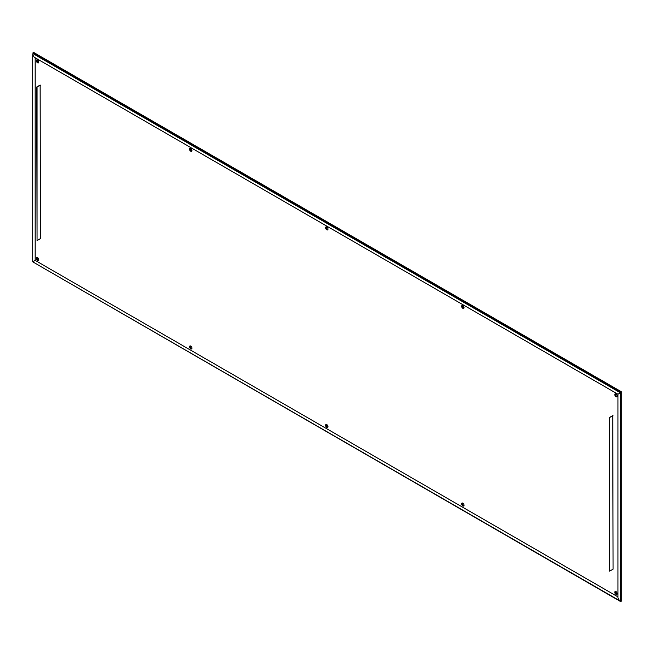 <?xml version="1.0" encoding="UTF-8"?>
<svg xmlns="http://www.w3.org/2000/svg" width="654" height="654" viewBox="0 0 654 654"><rect width="100%" height="100%" fill="white"/><g stroke="black" fill="none" stroke-linecap="round" stroke-linejoin="round"><path stroke-width="0.98" d="M326.787 424.618A1.692 0.981 -120 0 0 325.937 424.536A1.692 0.981 -120 0 0 325.676 425.893A1.692 0.981 -120 0 0 326.787 427.381A1.692 0.981 -120 0 0 327.629 427.471A1.692 0.981 -120 0 0 327.891 426.114A1.692 0.981 -120 0 0 326.787 424.618M327.899 427.144A1.692 0.981 60 0 1 327.466 426.988A1.692 0.981 60 0 1 326.354 424.462M326.787 227.012A1.692 0.981 -120 0 0 325.937 226.93A1.692 0.981 -120 0 0 325.676 228.287A1.692 0.981 -120 0 0 326.787 229.775A1.692 0.981 -120 0 0 327.629 229.865A1.692 0.981 -120 0 0 327.891 228.508A1.692 0.981 -120 0 0 326.787 227.012M327.899 229.538A1.692 0.981 60 0 1 327.466 229.382A1.692 0.981 60 0 1 326.354 226.856M37.572 60.037A1.692 0.981 -120 0 0 36.73 59.955A1.692 0.981 -120 0 0 36.469 61.312A1.692 0.981 -120 0 0 37.572 62.8A1.692 0.981 -120 0 0 38.422 62.89A1.692 0.981 -120 0 0 38.684 61.533A1.692 0.981 -120 0 0 37.572 60.037M38.692 62.563A1.692 0.981 60 0 1 38.259 62.408A1.692 0.981 60 0 1 37.139 59.882M37.572 257.643A1.692 0.981 -120 0 0 36.73 257.562A1.692 0.981 -120 0 0 36.469 258.919A1.692 0.981 -120 0 0 37.572 260.406A1.692 0.981 -120 0 0 38.422 260.496A1.692 0.981 -120 0 0 38.684 259.139A1.692 0.981 -120 0 0 37.572 257.643M38.692 260.169A1.692 0.981 60 0 1 38.259 260.014A1.692 0.981 60 0 1 37.139 257.488M190.739 148.466A1.692 0.981 -120 0 0 189.889 148.384A1.692 0.981 -120 0 0 189.627 149.741A1.692 0.981 -120 0 0 190.739 151.229A1.692 0.981 -120 0 0 191.581 151.319A1.692 0.981 -120 0 0 191.843 149.954A1.692 0.981 -120 0 0 190.739 148.466M191.851 150.992A1.692 0.981 60 0 1 191.418 150.837A1.692 0.981 60 0 1 190.306 148.311M190.739 346.072A1.692 0.981 -120 0 0 189.889 345.982A1.692 0.981 -120 0 0 189.627 347.348A1.692 0.981 -120 0 0 190.739 348.835A1.692 0.981 -120 0 0 191.581 348.917A1.692 0.981 -120 0 0 191.843 347.56A1.692 0.981 -120 0 0 190.739 346.072M191.851 348.598A1.692 0.981 60 0 1 191.418 348.443A1.692 0.981 60 0 1 190.306 345.917M462.836 503.163A1.692 0.981 -120 0 0 461.986 503.081A1.692 0.981 -120 0 0 461.724 504.438A1.692 0.981 -120 0 0 462.836 505.934A1.692 0.981 -120 0 0 463.678 506.016A1.692 0.981 -120 0 0 463.939 504.659A1.692 0.981 -120 0 0 462.836 503.163M463.948 505.689A1.692 0.981 60 0 1 463.514 505.534A1.692 0.981 60 0 1 462.403 503.008M615.994 591.592A1.692 0.981 -120 0 0 615.144 591.51A1.692 0.981 -120 0 0 614.891 592.867A1.692 0.981 -120 0 0 615.994 594.355A1.692 0.981 -120 0 0 616.845 594.445A1.692 0.981 -120 0 0 617.098 593.08A1.692 0.981 -120 0 0 615.994 591.592M617.114 594.118A1.692 0.981 60 0 1 616.681 593.963A1.692 0.981 60 0 1 615.561 591.437M462.836 305.557A1.692 0.981 -120 0 0 461.986 305.475A1.692 0.981 -120 0 0 461.724 306.832A1.692 0.981 -120 0 0 462.836 308.328A1.692 0.981 -120 0 0 463.678 308.41A1.692 0.981 -120 0 0 463.939 307.053A1.692 0.981 -120 0 0 462.836 305.557M463.948 308.083A1.692 0.981 60 0 1 463.514 307.928A1.692 0.981 60 0 1 462.403 305.402M615.994 393.986A1.692 0.981 -120 0 0 615.144 393.904A1.692 0.981 -120 0 0 614.891 395.261A1.692 0.981 -120 0 0 615.994 396.749A1.692 0.981 -120 0 0 616.845 396.839A1.692 0.981 -120 0 0 617.098 395.482A1.692 0.981 -120 0 0 615.994 393.986M617.114 396.512A1.692 0.981 60 0 1 616.681 396.357A1.692 0.981 60 0 1 615.561 393.831M620.442 392.801L33.125 53.718L32.7 54.658L32.7 261.837L619.42 600.576L620.442 600.683L620.442 392.801L618.39 393.986M32.953 261.984L620.613 601.574L620.613 392.106L32.953 52.827L32.953 53.857M35.177 57.765L35.177 260.406L617.965 596.881M612.741 415.625L613.084 569.16L609.667 571.138L609.324 417.604L612.741 415.625M40.139 85.036L40.483 238.571L37.057 240.549L36.722 87.015L40.139 85.036M620.613 392.106L621.3 391.713L33.64 52.426L32.953 52.827M620.613 601.574L621.3 601.173L621.3 391.713M609.324 417.604L613.084 415.821M609.667 417.8L609.667 571.138M36.722 87.015L40.483 85.233M37.057 87.211L37.057 240.549M32.7 54.658L34.155 57.168L617.965 394.231L617.965 598.067L619.42 600.576M35.177 260.406L33.125 261.592"/></g></svg>
